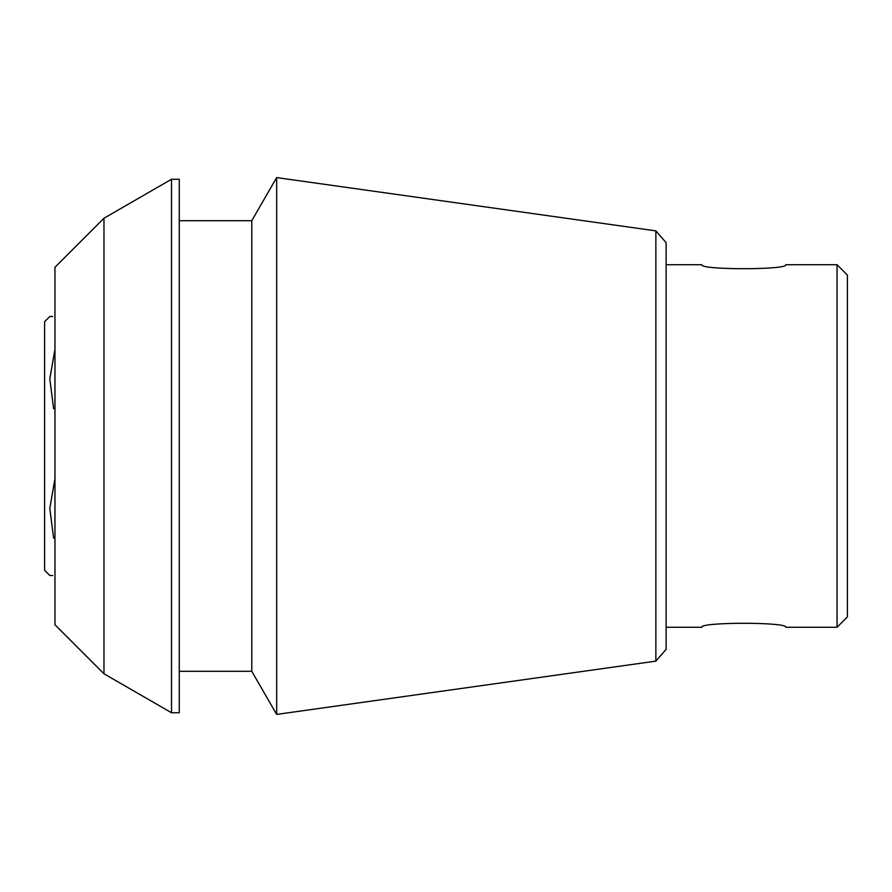 <?xml version="1.0" encoding="UTF-8"?>
<svg xmlns="http://www.w3.org/2000/svg" width="892" height="892" viewBox="0 0 892 892"><rect width="100%" height="100%" fill="white"/><g stroke="black" fill="none" stroke-linecap="round" stroke-linejoin="round"><path stroke-width="1.34" d="M655.865 661.128L666.123 649.32L666.123 242.68L655.865 230.872L655.865 661.128L276.665 714.414L276.665 177.586L251.778 220.703L251.778 671.297L276.665 714.414M666.123 627.277L701.837 627.277C699.373 621.947 788.272 621.958 785.796 627.277L837.042 627.277L837.042 264.723L785.796 264.723C788.26 270.053 699.35 270.042 701.837 264.723L666.123 264.723M52.717 316.515L49.785 316.515L44.6 321.7L44.6 570.3L49.785 575.485L52.717 575.485M54.958 478.748L49.807 508.384L53.62 538.188M54.958 349.263L49.807 378.899L53.62 408.703M103.974 218.239L54.958 267.265L54.958 624.734L103.974 673.761L103.974 218.239L171.498 179.259L171.498 712.741L179.259 712.741L179.259 179.259L171.498 179.259M837.042 627.277L847.4 616.918L847.4 275.082L837.042 264.723M103.974 673.761L171.498 712.741M179.259 671.297L251.778 671.297M179.259 220.703L251.778 220.703M655.865 230.872L276.665 177.586"/></g></svg>
